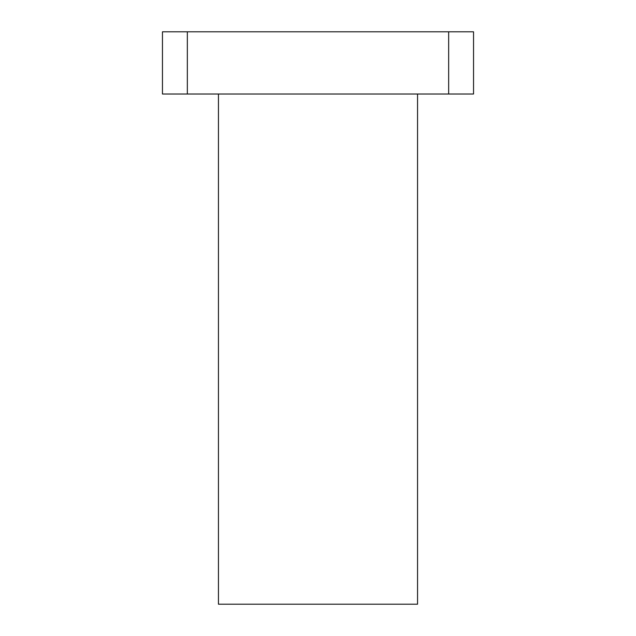 <?xml version="1.0" encoding="UTF-8"?>
<svg xmlns="http://www.w3.org/2000/svg" width="636" height="636" viewBox="0 0 636 636"><rect width="100%" height="100%" fill="white"/><g stroke="black" fill="none" stroke-linecap="round" stroke-linejoin="round"><path stroke-width="0.95" d="M473.542 94.017L473.542 31.8L448.658 31.8L448.658 94.017L473.542 94.017M187.342 31.8L162.458 31.8L162.458 94.017L187.342 94.017L187.342 31.8L448.658 31.8M187.342 94.017L448.658 94.017M218.45 94.017L218.45 604.2L417.55 604.2L417.55 94.017"/></g></svg>
